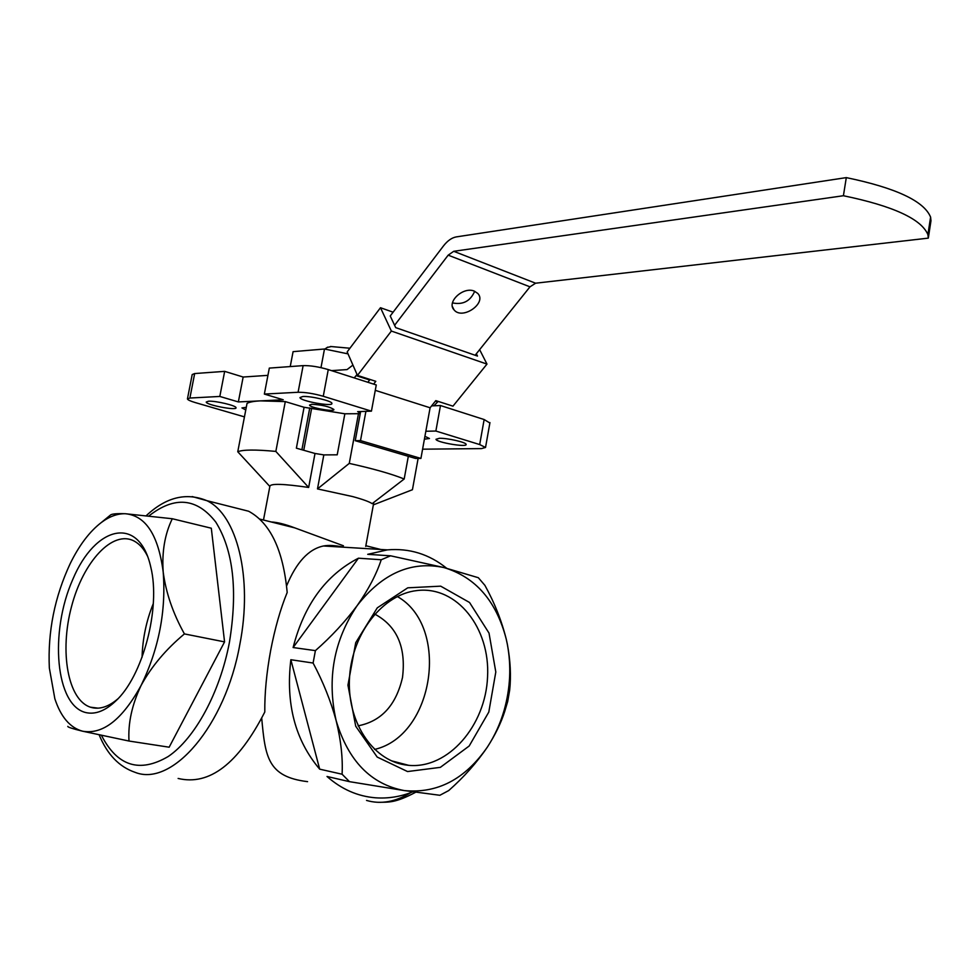 <?xml version="1.0" encoding="UTF-8"?>
<svg xmlns="http://www.w3.org/2000/svg" width="980" height="980" viewBox="0 0 980 980"><rect width="100%" height="100%" fill="white"/><g stroke="black" fill="none" stroke-linecap="round" stroke-linejoin="round"><path stroke-width="1.47" d="M330.971 346.638L327.161 347.447M285.29 401.604L275.846 451.413C255.474 449.502 242.783 449.612 237.76 451.755L247.034 403.393C249.398 402.045 253.857 401.2 260.411 400.869L285.29 401.604L304.082 407.276L296.377 448.179L315.009 453.471L323.829 454.904L337.218 454.818L344.862 413.793L360.236 413.695M374.752 614.105C396.937 626.024 406.198 647.143 402.511 677.437C396.104 705.233 381.281 721.366 358.031 725.837M425.847 431.261L435.867 431.041L479.685 444.565L485.529 447.468L481.499 448.607L422.601 449.183M435.867 431.041L440.473 405.536L484.145 419.538L489.877 423.005M323.265 396.275L371.432 411.147L376.271 384.969L328.263 369.583C318.721 366.777 310.342 365.454 303.126 365.626L269.316 368.1L264.355 394.07L298.092 392.27C305.295 392.208 313.686 393.543 323.265 396.275L328.263 369.583M244.449 416.88L195.302 402.584C190.377 401.126 187.756 399.913 187.437 398.946L189.887 398.039L219.814 396.447L224.665 371.359L243.15 377.031L267.932 375.352M187.486 398.688L192.19 374.568L194.665 373.552L224.665 371.359M219.814 396.447L238.361 401.935L283.22 399.767L264.355 394.07M424.928 436.321L429.461 438.501L424.401 439.187M245.772 409.946L241.95 407.925L246.286 407.313M439.395 438.293C447.333 437.999 466.198 442.299 466.113 444.369C467.632 447.689 436.125 442.372 435.99 439.297L439.395 438.293M208.507 401.212C215.49 400.661 236.413 405.634 236.033 407.729C237.197 410.902 206.033 404.961 206.229 402.045L208.507 401.212M311.763 404.287C322.249 404.912 329.623 406.651 333.886 409.493C335.001 412.262 309.509 407.643 309.533 405.083L311.763 404.287M302.869 396.496C310.758 395.896 332.134 400.979 331.914 403.368C333.359 407.068 299.966 401.004 299.978 397.574L302.869 396.496M371.432 411.147L357.663 411.649L360.456 412.507M304.082 407.276L344.862 413.793M431.604 405.892L440.473 405.536M418.117 458.432L412.433 489.718L373.331 504.872L373.76 502.544M358.545 413.303L349.26 463.393C373.343 468.746 391.657 473.94 404.189 479L372.155 503.647C369.276 501.699 362.735 499.322 352.531 496.541L317.483 488.91L349.26 463.393M408.317 456.313L404.189 479M373.209 505.656L365.724 546.411L365.895 545.75L380.742 549.474M269.843 486.46L237.76 451.755M275.846 451.413L308.651 487.452C283.428 483.777 270.505 483.397 269.88 486.288L263.485 520.013M286.613 585.869C296.34 562.336 308.639 549.033 323.51 545.983C328.716 544.99 335.38 545.395 343.515 547.207M307.573 781.648C267.565 776.822 265.262 756.817 261.721 718.316M271.276 521.973C277.328 522.266 285.18 524.239 294.821 527.889L343.441 545.774M67.804 726.388C67.608 727.123 72.52 728.728 82.528 731.19L129.005 741.039L169.16 747.201L224.567 641.888L211.3 528.208L172.296 518.739L125.465 513.74C117.11 513.447 112.161 513.839 110.593 514.941L101.381 522.475C89.646 531.454 79.27 545.149 70.229 563.549C54.635 596.955 47.665 631.769 49.343 667.992L54.856 698.789C60.846 716.956 70.07 727.748 82.528 731.19C102.827 734.804 122.365 719.528 141.132 685.375C151.484 666.486 165.926 649.336 184.424 633.913L224.567 641.888M129.005 741.039C127.939 723.216 131.982 704.669 141.132 685.375C158.846 648.785 166.196 610.993 163.195 572.014C161.798 551.813 164.824 534.063 172.296 518.739M184.424 633.913C172.982 613.394 165.914 592.765 163.195 572.014C158.356 535.154 145.787 515.737 125.465 513.74C117.576 513.483 109.54 516.399 101.381 522.475M358.447 558.196C325.862 575.04 304.082 604.819 293.118 647.535L358.447 558.196L381.232 559.752L390.579 555.807L444.014 567.579L478.326 577.71L484.904 585.354C494.422 602.553 501.527 620.45 506.219 639.034L507.346 644.227C510.409 660.545 511.18 675.808 509.686 690.018L507.701 701.447L504.688 711.541C501.001 723.032 495.231 734.89 487.354 747.115C476.782 762.661 463.908 777.152 448.718 790.566L439.861 795.282L404.14 790.554L349.48 781.66L327.014 776.479C341.518 789.255 357.7 796.36 375.548 797.806C388.19 798.7 400.587 796.716 412.764 791.828M319.676 769.153C295.188 740.255 285.584 703.775 290.852 659.724L319.676 769.153L342.094 774.225C342.927 758.128 340.942 740.255 336.14 720.606C330.811 701.092 323.13 681.896 313.098 663.031L315.401 650.634C331.35 636.633 345.303 621.59 357.247 605.493C368.431 589.556 376.418 574.317 381.232 559.752M446.635 568.241C429.142 554.141 409.383 548.016 387.357 549.878L367.721 554.325L390.579 555.807M178.127 778.451C209.377 785.923 238.263 763.775 264.796 711.995C264.6 693.35 266.548 672.868 270.639 650.561C274.915 628.339 280.427 608.972 287.189 592.471C283.22 550.099 270.37 523.026 248.638 511.242L231.893 507.003M349.48 781.66L342.094 774.225M290.852 659.724L313.098 663.031M293.118 647.535L315.401 650.634M506.219 639.034C496.333 600.985 475.606 577.171 444.014 567.579C411.392 560.658 382.47 573.288 357.247 605.493C333.8 640.32 326.757 678.699 336.14 720.606C348.243 760.909 370.918 784.221 404.14 790.554C437.337 793.776 465.071 779.296 487.354 747.115C494.716 735.87 500.327 723.522 504.21 710.059C510.36 688.058 511.401 666.13 507.346 644.277L506.219 639.034M407.545 771.554L377.19 757.062L355.716 726.217L347.949 685.167L355.728 642.66L377.288 607.833L407.766 587.816L440.694 586.163L469.543 602.492L489.02 633.092L495.807 671.998L488.8 712.068L469.187 746.001L440.351 767.352L407.545 771.554M86.191 712.656C55.444 706.078 49.282 632.406 72.728 579.56C95.293 525.39 139.221 514.855 150.761 567.016C161.002 607.918 142.847 676.715 115.309 701.398C105.154 710.855 95.452 714.604 86.191 712.656M317.483 488.91L323.829 454.904M308.651 487.452L315.009 453.471M238.361 401.935L243.15 377.031M404.973 764.865C371.849 759.917 346.357 720.386 349.603 676.384C352.518 632.37 383.413 594.125 417.064 590.548C457.011 585.673 490.282 628.131 487.562 676.861C485.639 725.58 448.264 769.067 408.734 765.343L404.973 764.865M397.329 596.526C450.237 626.343 434.41 735.649 374.58 749.431M117.796 698.899C108.952 706.458 100.499 709.398 92.439 707.732L90.417 707.18C67.743 699.83 59.462 651.467 71.503 606.657C83.153 561.687 112.688 529.506 134.236 541.107C139.589 543.986 144.072 549.106 147.686 556.469M142.063 657.311C142.59 638.703 146.326 620.793 153.309 603.558M309.766 407.937L301.901 449.747M311.665 408.17L303.751 450.261M349.934 348.231L330.505 346.491M373.637 384.123L375.793 381.318L357.455 375.413L391.363 331.056L486.974 364.095L452.968 406.161L435.806 400.636L430.098 407.778L375.279 390.334M395.7 327.626L390.236 315.977L443.438 245.968C447.505 240.725 451.805 237.699 456.349 236.891L846.304 177.613C895.953 187.927 924.054 201.108 930.596 217.131L930.976 220.782L928.305 238.128L535.595 283.208L529.984 286.834L476.341 353.768L477.493 356.071L395.7 327.626M475.153 355.25L476.341 353.768M433.92 405.793L438.17 401.396M357.038 374.458L354.233 377.9M331.559 370.636L347.067 369.583L352.935 365.075M452.478 302.894C462.952 305.037 470.363 301.166 474.688 291.281M434.459 405.353L435.451 405.732M474.296 291.121C463.271 286.283 446.292 302.122 454.059 309.888C462.291 320.387 487.281 303.077 477.75 293.412L474.296 291.121M846.304 177.613L843.413 195.731L453.728 251.297L448.179 255.155L394.597 325.287M843.413 195.731C893.123 206.021 921.286 218.969 927.901 234.588L928.305 238.128M391.363 331.056L380.485 307.72L393.115 312.191M380.485 307.72L347.165 351.906L357.455 375.413M486.974 364.095L479.637 349.652M370.048 379.468L367.88 382.274M360.64 411.539L355.238 440.694L360.505 440.608L365.908 411.343M355.238 440.694L415.569 458.444L420.922 458.42L430.098 407.778M360.505 440.608L420.922 458.42M320.987 367.647L324.49 349.002L293.081 351.649L290.239 366.569M324.49 349.002L348.035 353.878M479.685 444.565L484.145 419.538M298.092 392.27L303.126 365.626M189.887 398.039L194.665 373.552M366.532 800.427C380.742 804.568 395.504 801.946 410.828 792.575M101.479 735.404C117.331 766.225 139.589 773.257 168.229 756.499C194.946 738.418 219.839 692.787 229.381 642.574C237.883 590.634 233.363 550.49 215.845 522.156C196.956 497.926 174.71 495.807 149.083 515.811M99.188 734.927C107.237 754.453 119.217 766.923 135.13 772.35C172.137 787.271 225.437 725.751 239.831 644.423C253.024 577.563 236.976 514.598 206.829 500.658L192.19 496.566M356.144 375.646L369.644 379.983M435.414 401.139L437.766 401.898M448.179 255.155L529.984 286.834M453.728 251.297L535.595 283.208M294.821 527.889L259.639 519.057M323.51 545.983L387.357 549.878M248.638 511.242L206.829 500.658C186.274 492.18 166.147 497.142 146.424 515.517M415.704 792.244C394.658 803.38 388.619 802.032 378.537 802.326M504.21 710.059L504.688 711.541M485.529 447.468L489.951 422.588M391.363 760.786L408.734 765.343M98.098 708.16L90.417 707.18M324.809 349.064L327.675 347.141M452.442 306.667L454.059 309.888M930.596 217.131L927.901 234.588"/></g></svg>
